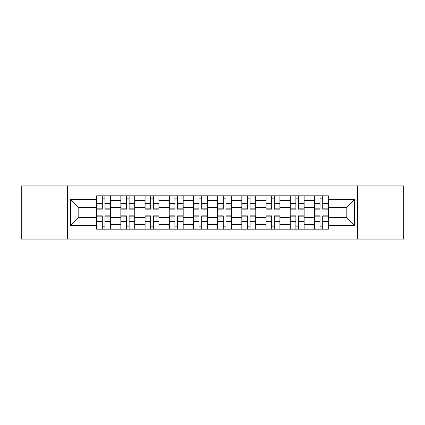 <?xml version="1.0" encoding="UTF-8"?>
<svg xmlns="http://www.w3.org/2000/svg" width="425" height="425" viewBox="0 0 425 425"><rect width="100%" height="100%" fill="white"/><g stroke="black" fill="none" stroke-linecap="round" stroke-linejoin="round"><path stroke-width="0.64" d="M357.526 239.1L403.75 239.1L403.75 185.9L21.25 185.9L21.25 239.1L357.526 239.1L357.526 185.9M120.833 229.176L120.833 200.558L110.596 200.558L110.596 229.176M110.596 200.558L110.596 195.824M120.833 200.558L120.833 195.824M134.789 195.824L134.789 229.176M145.026 229.176L145.026 195.824M158.987 195.824L158.987 229.176M169.224 229.176L169.224 195.824M183.186 195.824L183.186 229.176M193.423 229.176L193.423 195.824M207.379 195.824L207.379 229.176M217.621 229.176L217.621 195.824M231.577 195.824L231.577 229.176M241.814 229.176L241.814 195.824M255.776 195.824L255.776 229.176M266.013 229.176L266.013 195.824M279.974 195.824L279.974 229.176M290.211 229.176L290.211 195.824M304.167 195.824L304.167 229.176M314.404 229.176L314.404 195.824M314.404 217.308L304.167 217.308M290.211 217.308L279.974 217.308M266.013 217.308L255.776 217.308M241.814 217.308L231.577 217.308M217.621 217.308L207.379 217.308M193.423 217.308L183.186 217.308M169.224 217.308L158.987 217.308M145.026 217.308L134.789 217.308M120.833 217.308L110.596 217.308M314.404 207.692L304.167 207.692M290.211 207.692L279.974 207.692M266.013 207.692L255.776 207.692M241.814 207.692L231.577 207.692M217.621 207.692L207.379 207.692M193.423 207.692L183.186 207.692M169.224 207.692L158.987 207.692M145.026 207.692L134.789 207.692M120.833 207.692L110.596 207.692M78.795 217.308L96.634 217.308L96.634 207.692L78.795 207.692L78.795 217.308L70.577 225.532L70.577 199.468L96.634 199.468L96.634 207.692M328.366 207.692L328.366 217.308L346.205 217.308L346.205 207.692L328.366 207.692L328.366 195.824L96.634 195.824L96.634 199.468M328.366 199.468L354.423 199.468L354.423 225.532L328.366 225.532L328.366 217.308M96.634 217.308L96.634 229.176L328.366 229.176L328.366 225.532M96.634 225.532L70.577 225.532M67.474 239.1L67.474 185.9M104.933 226.849L102.292 226.849M102.292 198.151L104.933 198.151M129.131 226.849L126.491 226.849M126.491 198.151L129.131 198.151M153.324 226.849L150.689 226.849M150.689 198.151L153.324 198.151M177.523 226.849L174.887 226.849M174.887 198.151L177.523 198.151M201.721 226.849L199.081 226.849M199.081 198.151L201.721 198.151M225.919 226.849L223.279 226.849M223.279 198.151L225.919 198.151M250.113 226.849L247.477 226.849M247.477 198.151L250.113 198.151M274.311 226.849L271.676 226.849M271.676 198.151L274.311 198.151M298.509 226.849L295.869 226.849M295.869 198.151L298.509 198.151M322.708 226.849L320.067 226.849M320.067 198.151L322.708 198.151M70.577 199.468L78.795 207.692M346.205 217.308L354.423 225.532M346.205 207.692L354.423 199.468M104.933 209.164L104.933 195.983L110.516 195.983L110.516 209.164L104.933 209.164M102.292 197.997L104.933 197.997M104.933 195.983L96.709 195.983L96.709 209.164L102.292 209.164L102.292 195.983L100.045 195.983M102.292 215.836L102.292 229.017L96.709 229.017L96.709 215.836L102.292 215.836M104.933 227.003L102.292 227.003M102.292 229.017L110.516 229.017L110.516 215.836L104.933 215.836L104.933 229.017L107.18 229.017M129.131 209.164L129.131 195.983L134.714 195.983L134.714 209.164L129.131 209.164M126.491 197.997L129.131 197.997M129.131 195.983L120.907 195.983L120.907 209.164L126.491 209.164L126.491 195.983L124.243 195.983M153.324 209.164L153.324 195.983L158.907 195.983L158.907 209.164L153.324 209.164M150.689 197.997L153.324 197.997M153.324 195.983L145.106 195.983L145.106 209.164L150.689 209.164L150.689 195.983L148.442 195.983M126.491 215.836L126.491 229.017L120.907 229.017L120.907 215.836L126.491 215.836M129.131 227.003L126.491 227.003M126.491 229.017L134.714 229.017L134.714 215.836L129.131 215.836L129.131 229.017L131.378 229.017M150.689 215.836L150.689 229.017L145.106 229.017L145.106 215.836L150.689 215.836M153.324 227.003L150.689 227.003M150.689 229.017L158.907 229.017L158.907 215.836L153.324 215.836L153.324 229.017L155.577 229.017M177.523 209.164L177.523 195.983L183.106 195.983L183.106 209.164L177.523 209.164M174.887 197.997L177.523 197.997M177.523 195.983L169.304 195.983L169.304 209.164L174.887 209.164L174.887 195.983L172.635 195.983M201.721 209.164L201.721 195.983L207.304 195.983L207.304 209.164L201.721 209.164M199.081 197.997L201.721 197.997M201.721 195.983L193.497 195.983L193.497 209.164L199.081 209.164L199.081 195.983L196.833 195.983M225.919 209.164L225.919 195.983L231.503 195.983L231.503 209.164L225.919 209.164M223.279 197.997L225.919 197.997M225.919 195.983L217.696 195.983L217.696 209.164L223.279 209.164L223.279 195.983L221.032 195.983M174.887 215.836L174.887 229.017L169.304 229.017L169.304 215.836L174.887 215.836M177.523 227.003L174.887 227.003M174.887 229.017L183.106 229.017L183.106 215.836L177.523 215.836L177.523 229.017L179.77 229.017M199.081 215.836L199.081 229.017L193.497 229.017L193.497 215.836L199.081 215.836M201.721 227.003L199.081 227.003M199.081 229.017L207.304 229.017L207.304 215.836L201.721 215.836L201.721 229.017L203.968 229.017M223.279 215.836L223.279 229.017L217.696 229.017L217.696 215.836L223.279 215.836M225.919 227.003L223.279 227.003M223.279 229.017L231.503 229.017L231.503 215.836L225.919 215.836L225.919 229.017L228.167 229.017M250.113 209.164L250.113 195.983L255.696 195.983L255.696 209.164L250.113 209.164M247.477 197.997L250.113 197.997M250.113 195.983L241.894 195.983L241.894 209.164L247.477 209.164L247.477 195.983L245.23 195.983M247.477 215.836L247.477 229.017L241.894 229.017L241.894 215.836L247.477 215.836M250.113 227.003L247.477 227.003M247.477 229.017L255.696 229.017L255.696 215.836L250.113 215.836L250.113 229.017L252.365 229.017M274.311 209.164L274.311 195.983L279.894 195.983L279.894 209.164L274.311 209.164M271.676 197.997L274.311 197.997M274.311 195.983L266.092 195.983L266.092 209.164L271.676 209.164L271.676 195.983L269.423 195.983M271.676 215.836L271.676 229.017L266.092 229.017L266.092 215.836L271.676 215.836M274.311 227.003L271.676 227.003M271.676 229.017L279.894 229.017L279.894 215.836L274.311 215.836L274.311 229.017L276.558 229.017M298.509 209.164L298.509 195.983L304.093 195.983L304.093 209.164L298.509 209.164M295.869 197.997L298.509 197.997M298.509 195.983L290.286 195.983L290.286 209.164L295.869 209.164L295.869 195.983L293.622 195.983M295.869 215.836L295.869 229.017L290.286 229.017L290.286 215.836L295.869 215.836M298.509 227.003L295.869 227.003M295.869 229.017L304.093 229.017L304.093 215.836L298.509 215.836L298.509 229.017L300.757 229.017M322.708 209.164L322.708 195.983L328.291 195.983L328.291 209.164L322.708 209.164M320.067 197.997L322.708 197.997M322.708 195.983L314.484 195.983L314.484 209.164L320.067 209.164L320.067 195.983L317.82 195.983M320.067 215.836L320.067 229.017L314.484 229.017L314.484 215.836L320.067 215.836M322.708 227.003L320.067 227.003M320.067 229.017L328.291 229.017L328.291 215.836L322.708 215.836L322.708 229.017L324.955 229.017M290.211 200.558L279.974 200.558M266.013 200.558L255.776 200.558M241.814 200.558L231.577 200.558M217.621 200.558L207.379 200.558M193.423 200.558L183.186 200.558M169.224 200.558L158.987 200.558M145.026 200.558L134.789 200.558M314.404 200.558L304.167 200.558M290.211 224.442L279.974 224.442M266.013 224.442L255.776 224.442M241.814 224.442L231.577 224.442M217.621 224.442L207.379 224.442M193.423 224.442L183.186 224.442M169.224 224.442L158.987 224.442M145.026 224.442L134.789 224.442M120.833 224.442L110.596 224.442M314.404 224.442L304.167 224.442M104.933 208.84L110.516 208.84M104.933 203.602L110.516 203.602M96.709 208.84L102.292 208.84M96.709 203.602L102.292 203.602M102.292 216.16L96.709 216.16M102.292 221.398L96.709 221.398M110.516 216.16L104.933 216.16M110.516 221.398L104.933 221.398M129.131 208.84L134.714 208.84M129.131 203.602L134.714 203.602M120.907 208.84L126.491 208.84M120.907 203.602L126.491 203.602M153.324 208.84L158.907 208.84M153.324 203.602L158.907 203.602M145.106 208.84L150.689 208.84M145.106 203.602L150.689 203.602M126.491 216.16L120.907 216.16M126.491 221.398L120.907 221.398M134.714 216.16L129.131 216.16M134.714 221.398L129.131 221.398M150.689 216.16L145.106 216.16M150.689 221.398L145.106 221.398M158.907 216.16L153.324 216.16M158.907 221.398L153.324 221.398M177.523 208.84L183.106 208.84M177.523 203.602L183.106 203.602M169.304 208.84L174.887 208.84M169.304 203.602L174.887 203.602M201.721 208.84L207.304 208.84M201.721 203.602L207.304 203.602M193.497 208.84L199.081 208.84M193.497 203.602L199.081 203.602M225.919 208.84L231.503 208.84M225.919 203.602L231.503 203.602M217.696 208.84L223.279 208.84M217.696 203.602L223.279 203.602M174.887 216.16L169.304 216.16M174.887 221.398L169.304 221.398M183.106 216.16L177.523 216.16M183.106 221.398L177.523 221.398M199.081 216.16L193.497 216.16M199.081 221.398L193.497 221.398M207.304 216.16L201.721 216.16M207.304 221.398L201.721 221.398M223.279 216.16L217.696 216.16M223.279 221.398L217.696 221.398M231.503 216.16L225.919 216.16M231.503 221.398L225.919 221.398M250.113 208.84L255.696 208.84M250.113 203.602L255.696 203.602M241.894 208.84L247.477 208.84M241.894 203.602L247.477 203.602M247.477 216.16L241.894 216.16M247.477 221.398L241.894 221.398M255.696 216.16L250.113 216.16M255.696 221.398L250.113 221.398M274.311 208.84L279.894 208.84M274.311 203.602L279.894 203.602M266.092 208.84L271.676 208.84M266.092 203.602L271.676 203.602M271.676 216.16L266.092 216.16M271.676 221.398L266.092 221.398M279.894 216.16L274.311 216.16M279.894 221.398L274.311 221.398M298.509 208.84L304.093 208.84M298.509 203.602L304.093 203.602M290.286 208.84L295.869 208.84M290.286 203.602L295.869 203.602M295.869 216.16L290.286 216.16M295.869 221.398L290.286 221.398M304.093 216.16L298.509 216.16M304.093 221.398L298.509 221.398M322.708 208.84L328.291 208.84M322.708 203.602L328.291 203.602M314.484 208.84L320.067 208.84M314.484 203.602L320.067 203.602M320.067 216.16L314.484 216.16M320.067 221.398L314.484 221.398M328.291 216.16L322.708 216.16M328.291 221.398L322.708 221.398"/></g></svg>
